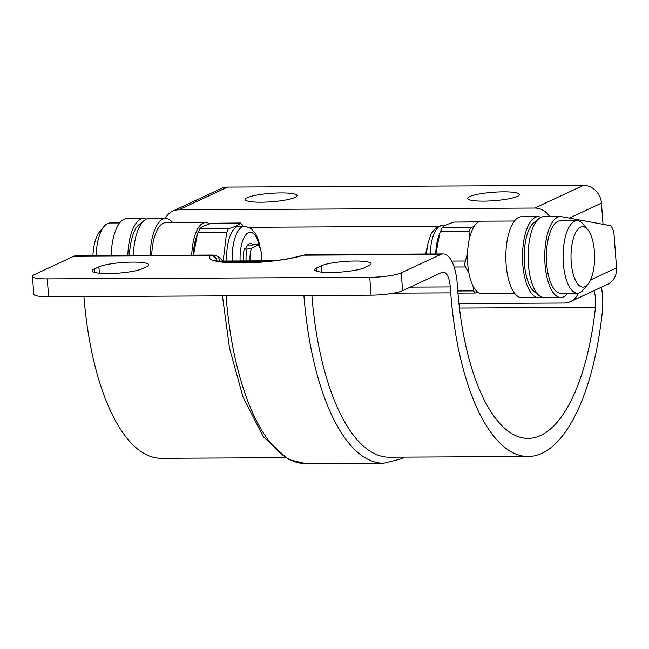 <?xml version="1.0" encoding="UTF-8"?>
<svg xmlns="http://www.w3.org/2000/svg" width="649" height="649" viewBox="0 0 649 649"><rect width="100%" height="100%" fill="white"/><g stroke="black" fill="none" stroke-linecap="round" stroke-linejoin="round"><path stroke-width="0.97" d="M261.725 260.849A15.097 5.898 89.7 0 0 258.472 245.014L257.393 244.227L254.619 244.243L252.907 245.038A15.097 5.898 89.7 0 0 250.254 243.44A15.097 5.898 89.7 0 0 245.955 248.283L244.251 249.078A18.123 7.082 -90.3 0 0 243.318 260.939M92.929 255.633A30.203 11.804 -90.3 0 1 99.516 231.928L104.051 226.444M146.512 219.062L144.549 218.697A40.465 15.811 89.7 0 0 143.38 218.591L126.701 218.672A40.465 15.811 89.7 0 0 111.133 255.544M590.533 279.962L616.55 267.826L614.116 235.449A12.08 4.721 89.7 0 0 609.768 225.56L561.539 216.669A40.465 15.811 89.7 0 0 560.371 216.571A40.465 15.811 89.7 0 0 544.754 257.109A40.465 15.811 89.7 0 0 560.76 297.502A40.465 15.811 89.7 0 0 567.778 293.243M577.066 220.717L560.387 220.798A36.239 14.156 89.7 0 0 546.661 263.518A36.239 14.156 89.7 0 0 560.744 293.275L577.423 293.194A36.239 14.156 -90.3 0 1 563.34 263.437A36.239 14.156 -90.3 0 1 577.066 220.717A36.239 14.156 -90.3 0 1 583.094 224.116L587.678 229.559A30.203 11.804 89.7 0 0 575.501 233.015A30.203 11.804 89.7 0 0 571.217 262.334A30.203 11.804 89.7 0 0 587.945 284.246A30.203 11.804 89.7 0 0 594.395 251.52A30.203 11.804 89.7 0 0 587.678 229.559M214.454 260.168L219.054 261.458C225.138 262.553 233.818 263.007 245.095 262.829C269.084 262.058 288.132 259.576 302.256 255.382L306.807 254.586L443.153 253.929A36.239 14.156 89.7 0 1 457.237 283.678L457.683 289.624A181.201 70.798 89.7 0 0 528.091 438.399A181.201 70.798 89.7 0 0 595.449 307.383A18.123 7.082 89.7 0 0 593.981 290.655M306.815 254.586L303.691 255.179A6.044 4.973 -108.1 0 0 302.183 255.406M443.153 253.929A36.239 14.156 89.7 0 0 440.647 254.513L303.691 255.179A51.344 8.372 175.7 0 1 240.949 262.967A51.344 8.372 175.7 0 1 210.657 255.633A6.044 5.8 50.8 0 1 216.953 261.012M215.866 255.601A6.044 5.516 107.8 0 1 219.508 261.052M212.41 255.049L76.209 255.714A36.239 14.156 89.7 0 0 73.702 256.298L210.657 255.633L212.548 255.049L215.784 255.568L219.484 257.523L222.891 261.036M311.877 295.433A199.324 77.88 89.7 0 0 389.181 457.196L528.172 456.515A199.324 77.88 89.7 0 1 450.731 292.869L450.284 286.923A18.123 7.082 89.7 0 0 443.243 272.045A18.123 7.082 89.7 0 0 441.993 272.337L402.591 290.711A24.159 3.935 175.7 0 1 371.082 295.149L48.61 296.715A24.159 3.935 175.7 0 1 33.789 294.2L32.45 276.377A24.159 3.935 -4.3 0 0 47.272 278.883L48.61 296.715M371.082 295.149L369.743 277.318A24.159 3.935 -4.3 0 0 401.252 272.888L440.647 254.513M73.702 256.298L34.3 274.673A24.159 3.935 -4.3 0 0 32.45 276.377M528.172 456.515A199.324 77.88 89.7 0 0 602.272 312.404A36.239 14.156 89.7 0 0 601.42 287.183M143.38 218.591A40.465 15.811 89.7 0 0 127.812 255.463M141.733 223.086A36.239 14.156 89.7 0 0 129.476 255.455M560.371 216.571L543.692 216.652A40.465 15.811 89.7 0 0 528.075 257.191A40.465 15.811 89.7 0 0 544.081 297.583L560.76 297.502M369.743 277.318L47.272 278.883M142.074 268.8A25.976 4.235 175.7 0 1 113.242 273.44A25.976 4.235 175.7 0 1 92.272 270.86A25.976 4.235 175.7 0 1 94.259 269.027L98.899 266.869A25.976 4.235 175.7 0 1 127.731 262.228A25.976 4.235 175.7 0 1 148.702 264.808A25.976 4.235 175.7 0 1 146.706 266.634L142.074 268.8M364.47 267.721A25.976 4.235 175.7 0 1 335.638 272.361A25.976 4.235 175.7 0 1 314.66 269.781A25.976 4.235 175.7 0 1 316.655 267.948L321.287 265.79A25.976 4.235 175.7 0 1 350.119 261.141A25.976 4.235 175.7 0 1 371.098 263.721A25.976 4.235 175.7 0 1 369.103 265.555L364.47 267.721M616.55 267.826A18.123 16.42 65 0 1 607.529 284.335L570.447 301.631A18.123 16.42 -115 0 1 564.127 303.034L458.948 303.545M570.447 301.631A18.123 16.42 -115 0 0 578.3 293.121M83.924 296.544A199.324 77.88 89.7 0 0 161.228 458.299L285.041 457.699M514.787 293.502L481.793 293.656A36.239 14.156 -90.3 0 1 467.71 263.908A36.239 14.156 -90.3 0 1 481.444 221.179L514.438 221.017M536.48 221.163A36.239 14.156 89.7 0 0 524.424 263.632A36.239 14.156 89.7 0 0 536.828 293.137M473.032 285.998L473.47 290.89L475.084 293.015L477.867 292.261M435.958 253.962L439.771 233.186L442.131 227.694C443.681 225.836 447.688 223.962 454.17 222.08L478.735 221.861M474.086 226.517L470.793 227.556L469.008 231.466L469.381 238.832M467.548 252.996L464.546 264.127L465.438 266.958L468.919 273.099M425.841 254.01A15.097 5.898 -90.3 0 1 427.001 248.023M191.747 255.146A36.239 14.156 -90.3 0 1 205.676 222.518L165.641 222.712A36.239 14.156 89.7 0 0 151.712 255.341M242.653 225.154L240.422 223.118C238.873 224.976 234.857 226.85 228.383 228.732L226.598 232.642L223.28 260.273M240.633 223.021L211.761 223.256L240.633 223.021M193.548 255.138L197.361 234.362L199.722 228.87C201.271 227.012 205.287 225.138 211.761 223.256M258.472 245.014L251.52 248.251A15.097 5.898 89.7 0 0 250.068 260.906M246.101 260.922A18.123 7.082 -90.3 0 1 247.034 249.062L251.52 248.251M205.676 222.518A36.239 14.156 -90.3 0 1 209.603 223.921M193.288 255.138A32.32 12.631 -90.3 0 1 196.46 236.901L197.361 234.362M247.618 245.062L252.907 245.038M247.034 249.062L244.251 249.078M119.684 222.94L110.046 222.988A36.239 14.156 89.7 0 0 104.051 226.436A36.239 14.156 89.7 0 0 96.117 255.617M435.69 253.962A32.32 12.631 -90.3 0 1 438.87 235.717L439.771 233.186M232.188 260.995A32.32 12.631 -90.3 0 1 244.608 226.25L239.051 226.282A32.32 12.631 89.7 0 0 226.623 261.02M587.945 284.246L583.419 289.738A36.239 14.156 -90.3 0 1 577.423 293.194M172.683 222.68A40.465 15.811 89.7 0 0 165.625 218.486A40.465 15.811 89.7 0 0 150.057 255.349M165.625 218.486L148.946 218.567A40.465 15.811 89.7 0 0 133.378 255.43M438.018 226.363L249.143 227.28M549.679 216.62A18.123 16.42 -115 0 0 534.744 208.061L178.913 209.789A18.123 16.42 -115 0 0 172.593 211.193L221.26 188.494A18.123 16.42 65 0 1 227.58 187.09L583.41 185.363A18.123 16.42 65 0 1 601.428 203.113L569.287 218.096M603.026 224.319L601.428 203.113M503.486 191.844A25.976 4.235 -4.3 0 0 467.621 198.44A25.976 4.235 -4.3 0 0 483.554 201.141A25.976 4.235 -4.3 0 0 519.419 194.546A25.976 4.235 -4.3 0 0 503.486 191.844M281.09 192.931A25.976 4.235 -4.3 0 0 245.225 199.527A25.976 4.235 -4.3 0 0 261.158 202.22A25.976 4.235 -4.3 0 0 297.023 195.633A25.976 4.235 -4.3 0 0 281.09 192.931M172.593 211.193A18.123 16.42 -115 0 0 165.276 218.486M540.917 217.293A40.465 15.811 89.7 0 0 538.126 216.677L521.447 216.758A40.465 15.811 89.7 0 0 505.839 257.304A40.465 15.811 89.7 0 0 521.845 297.688L538.524 297.615A40.465 15.811 89.7 0 0 541.298 296.966M538.126 216.677A40.465 15.811 89.7 0 0 522.518 257.223A40.465 15.811 89.7 0 0 538.524 297.615M459.484 303.537A18.123 7.082 -90.3 0 1 459.33 306.969M401.252 272.888L402.591 290.711M404.368 457.115L401.228 458.851L383.648 463.256A205.36 80.241 -90.3 0 1 303.919 295.473M226.079 295.847A205.36 80.241 89.7 0 0 305.809 463.637L383.648 463.256M219.443 261.531L269.789 261.287M595.449 307.383L459.46 308.048M316.655 267.948L316.907 271.29M321.287 265.79L321.766 272.134M94.259 269.027L94.511 272.377M98.899 266.869L99.37 273.213M457.788 290.963L473.47 290.89M469.008 231.466L440.346 231.604M442.131 227.694L470.793 227.556M478.548 221.958L454.17 222.08M465.438 266.958L454.13 267.007M451.655 261.076L464.992 261.012M199.722 228.87L228.383 228.732M226.598 232.642L197.937 232.78M259.397 246.482A26.276 10.27 89.7 0 0 247.342 233.324A26.276 10.27 89.7 0 0 240.114 260.955M450.284 286.923L410.298 287.118M450.731 292.869L393.643 293.145M445.498 225.276L442.537 225.292A32.32 12.631 89.7 0 0 430.133 253.986M227.58 187.09L178.913 209.789M534.744 208.061L583.41 185.363M222.429 295.871L229.535 348.278L242.953 396.863L263.275 436.704L288.31 459.46L305.809 463.637M274.276 260.784L218.145 261.06M475.084 293.024L457.959 293.105M426.466 254.01L427.513 244.835L431.212 233.567L436.087 227.548L442.537 225.292M244.608 226.25L251.155 228.505L255.925 234.24L258.708 241.079L260.371 248.827"/></g></svg>
